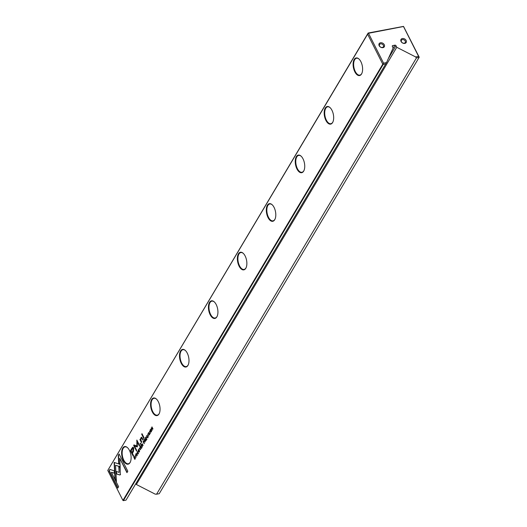 <?xml version="1.0" encoding="UTF-8"?>
<svg xmlns="http://www.w3.org/2000/svg" width="527" height="527" viewBox="0 0 527 527"><rect width="100%" height="100%" fill="white"/><g stroke="black" fill="none" stroke-linecap="round" stroke-linejoin="round"><path stroke-width="0.79" d="M140.63 449.735L139.932 447.021L140.399 449.518L139.082 448.444L140.63 449.735M120.051 464.359L114.109 462.416L114.965 478.74L116.414 481.619L115.558 465.295L120.163 466.797L120.051 464.359M116.381 480.953L115.235 478.687L114.385 462.508M109.056 470.842L117.765 488.094L118.615 486.671L111.349 472.278L114.379 473.266L114.247 470.828L109.906 469.412L109.056 470.842L110.11 469.478M120.281 474.689L120.156 467.344L118.832 466.909L119.115 472.376L116.171 471.434L116.296 473.878L119.695 474.965L120.281 474.689L119.695 474.965L116.572 473.826L116.454 471.52M138.337 453.569L137.402 453.22L137.231 451.909L137.764 451.679L137.125 451.665L137.264 453.464L138.212 453.859L138.265 452.66L137.922 453.754L138.318 453.622M137.231 451.909L137.626 451.909M143.41 441.619L143.739 441.033L143.127 441.652L144.194 443.754L144.075 441.125L143.469 441.086L144.075 441.125M136.216 457.146L135.149 455.045L136.216 457.146M146.381 440.078L146.993 439.05L146.381 439.61L146.025 438.892L146.348 437.884L145.893 438.648L145.571 438.003L145.92 436.962L145.32 437.977L146.381 440.078M138.476 449.841L138.298 449.696C138.081 451.408 138.449 452.126 139.398 451.87C139.615 450.163 139.253 449.439 138.298 449.696L138.621 449.412M144.49 439.861L144.806 439.235L144.194 439.867L145.254 441.969L144.905 440.803L145.373 440.407L145.939 440.816L145.136 439.294L144.536 439.287L145.136 439.294M145.07 440.526L145.63 440.361M148.989 434.564L149.543 434.834L149.589 433.576L148.522 433.602L149.062 432.647L148.462 432.641L148.39 433.853L149.47 433.826L149.418 434.591L148.989 434.564L149.675 434.538M149.009 433.886L149.675 433.787M148.561 432.891L148.93 432.871M149.589 433.576L148.522 433.602M118.252 455.4L118.667 463.404L119.991 463.839L119.701 458.279L126.961 472.653L127.811 471.23L119.095 453.984L118.252 455.4L119.207 454.202M367.622 34.196L107.771 470.427L122.929 500.426L382.773 64.195L367.622 34.196L368.149 33.023L403.517 26.396L419.209 57.199L416.416 57.977L156.572 494.207L159.226 493.694L419.077 57.463M296.964 168.983A8.979 4.519 79 0 1 295.752 157.916A8.979 4.519 79 0 1 301.18 156.236A8.979 4.519 79 0 1 303.96 170.57A8.979 4.519 79 0 1 296.964 168.983M123.351 460.453A8.979 4.519 79 0 1 122.139 449.386A8.979 4.519 79 0 1 127.56 447.706A8.979 4.519 79 0 1 130.34 462.041A8.979 4.519 79 0 1 123.351 460.453M210.154 314.718A8.979 4.519 79 0 1 208.949 303.651A8.979 4.519 79 0 1 214.37 301.971A8.979 4.519 79 0 1 217.15 316.305A8.979 4.519 79 0 1 210.154 314.718M325.903 120.4A8.979 4.519 79 0 1 324.691 109.339A8.979 4.519 79 0 1 330.113 107.66A8.979 4.519 79 0 1 332.893 121.994A8.979 4.519 79 0 1 325.903 120.4M239.093 266.135A8.979 4.519 79 0 1 237.881 255.075A8.979 4.519 79 0 1 243.309 253.395A8.979 4.519 79 0 1 246.089 267.729A8.979 4.519 79 0 1 239.093 266.135M181.222 363.294A8.979 4.519 79 0 1 180.01 352.234A8.979 4.519 79 0 1 185.438 350.547A8.979 4.519 79 0 1 188.218 364.882A8.979 4.519 79 0 1 181.222 363.294M354.836 71.824A8.979 4.519 79 0 1 353.63 60.763A8.979 4.519 79 0 1 359.052 59.077A8.979 4.519 79 0 1 361.832 73.418A8.979 4.519 79 0 1 354.836 71.824M152.283 411.87A8.979 4.519 79 0 1 151.078 400.81A8.979 4.519 79 0 1 156.499 399.13A8.979 4.519 79 0 1 159.279 413.464A8.979 4.519 79 0 1 152.283 411.87M268.026 217.559A8.979 4.519 79 0 1 266.82 206.498A8.979 4.519 79 0 1 272.242 204.812A8.979 4.519 79 0 1 275.022 219.153A8.979 4.519 79 0 1 268.026 217.559M131.816 448.405L130.452 450.69L133.305 456.336L133.641 455.769L132.382 453.286L133.423 451.547L133.786 447.917L132.804 447.225L131.816 448.405L133.074 447.173M148.719 436.152L147.659 434.044L148.719 436.152M133.799 457.311L134.345 456.797L133.799 457.311L134.866 459.412L135.406 458.049L134.51 456.454L134.075 456.85L134.51 456.454M137.409 446.494L137.165 441.652L139.385 446.04L139.648 445.592L136.849 440.045L136.888 445.934L133.944 444.926L133.674 445.381L136.473 450.928L136.743 450.473L134.523 446.079L137.158 446.916L137.409 446.494M147.962 437.417L147.02 437.067L146.849 435.757L147.382 435.526L146.75 435.513L146.888 437.311L147.83 437.706L147.883 436.508L147.547 437.601L147.942 437.469M146.849 435.757L147.244 435.757M141.677 444.584L141.994 443.958L141.374 444.59L142.442 446.692L142.092 445.526L142.56 445.137L143.127 445.539L142.323 444.024L141.723 444.017L142.323 444.024M142.257 445.249L142.83 445.084M150.445 429.749L150.267 429.604C150.05 431.31 150.412 432.035 151.368 431.778C151.585 430.072 151.223 429.347 150.267 429.604L150.59 429.321M150.465 433.227L149.398 431.119L150.465 433.227M141.374 448.484L141.987 447.456L141.374 448.016L141.019 447.298L141.341 446.29L140.887 447.048L140.564 446.409L140.913 445.368L140.314 446.382L141.374 448.484M152.231 430.256L151.453 428.267L152.995 428.978L151.934 426.87L152.678 428.787L151.354 427.838L151.17 428.155L152.231 430.256M143.878 438.576L144.194 438.049L141.994 433.695L141.677 434.222L143.878 438.576M136.48 455.559L137.04 455.829L137.079 454.57L136.012 454.597L136.539 453.615L135.953 453.635L135.887 454.847L136.961 454.827L136.908 455.585L136.48 455.559L137.165 455.539M136.5 454.887L137.165 454.781M136.058 453.892L136.427 453.866M137.079 454.57L136.012 454.597M140.393 444.432L140.762 443.82L140.426 443.154L140.057 443.774L140.393 444.432M141.071 438.306L142.066 438.471L142.929 440.177L143.245 439.65L141.565 437.179L140.94 437.772L140.525 439.564L140.241 439.07L139.925 439.604L141.486 442.594L141.809 442.054L140.959 440.381L141.071 438.306L141.611 437.93M107.771 470.427L368.149 33.023M379.17 45.704A3.01 2.266 30.8 0 0 384.064 47.068A3.01 2.266 30.8 0 0 381.937 42.858A3.01 2.266 30.8 0 0 379.17 45.704M406.146 40.474A3.01 2.266 -149.2 0 1 403.386 43.319A3.01 2.266 -149.2 0 1 401.258 39.11A3.01 2.266 -149.2 0 1 406.146 40.474M416.416 57.977L415.625 56.936L418.576 56.363L403.491 26.502L368.498 33.287L383.584 63.154L386.535 62.581L393.135 47.99L392.345 46.429A0.856 0.646 -149.2 0 1 392.727 45.592L394.914 45.17A0.856 0.646 -149.2 0 1 395.988 45.724L388.379 58.51M415.625 56.936L396.778 47.285L395.988 45.724M386.535 62.581L126.019 500.136L123.358 500.65L383.208 64.419L382.773 64.195M385.863 63.899L383.208 64.419M156.572 494.207L155.201 494.142L136.355 484.491L135.887 483.569M136.355 484.491L396.778 47.285M122.929 500.426L123.358 500.65M419.209 57.199L418.576 56.363M383.584 63.154L383.05 64.208M368.09 33.267L368.498 33.287M359.19 59.215A8.59 4.321 -101 0 0 356.555 58.247A8.59 4.321 -101 0 0 355.297 71.54A8.59 4.321 -101 0 0 359.822 75.117A8.59 4.321 -101 0 0 361.911 73.233M330.258 107.798A8.59 4.321 -101 0 0 327.616 106.829A8.59 4.321 -101 0 0 326.358 120.123A8.59 4.321 -101 0 0 330.89 123.7A8.59 4.321 -101 0 0 332.972 121.816M301.319 156.374A8.59 4.321 -101 0 0 298.684 155.406A8.59 4.321 -101 0 0 297.426 168.699A8.59 4.321 -101 0 0 301.951 172.276A8.59 4.321 -101 0 0 304.039 170.392M272.38 204.95A8.59 4.321 -101 0 0 269.745 203.982A8.59 4.321 -101 0 0 268.487 217.276A8.59 4.321 -101 0 0 273.019 220.853A8.59 4.321 -101 0 0 275.101 218.968M243.448 253.533A8.59 4.321 -101 0 0 240.806 252.565A8.59 4.321 -101 0 0 239.548 265.852A8.59 4.321 -101 0 0 244.08 269.435A8.59 4.321 -101 0 0 246.162 267.545M214.509 302.109A8.59 4.321 -101 0 0 211.874 301.141A8.59 4.321 -101 0 0 210.616 314.435A8.59 4.321 -101 0 0 215.148 318.012A8.59 4.321 -101 0 0 217.229 316.128M185.576 350.686A8.59 4.321 -101 0 0 182.935 349.717A8.59 4.321 -101 0 0 181.677 363.011A8.59 4.321 -101 0 0 186.209 366.588A8.59 4.321 -101 0 0 188.291 364.704M156.638 399.268A8.59 4.321 -101 0 0 154.003 398.293A8.59 4.321 -101 0 0 152.744 411.587A8.59 4.321 -101 0 0 157.27 415.164A8.59 4.321 -101 0 0 159.358 413.28M127.705 447.845A8.59 4.321 -101 0 0 125.064 446.876A8.59 4.321 -101 0 0 123.805 460.17A8.59 4.321 -101 0 0 128.338 463.747A8.59 4.321 -101 0 0 130.419 461.863M405.223 41.047A2.227 1.68 -149.2 0 1 405.25 42.549A2.227 1.68 -149.2 0 1 402.476 42.852A2.227 1.68 -149.2 0 1 401.416 40.269A2.227 1.68 -149.2 0 1 403.307 39.624A2.227 1.68 -149.2 0 1 405.223 41.047M379.572 46.02A2.227 1.68 30.8 0 0 381.489 47.443A2.227 1.68 30.8 0 0 383.379 46.791A2.227 1.68 30.8 0 0 382.319 44.209A2.227 1.68 30.8 0 0 379.545 44.512A2.227 1.68 30.8 0 0 379.572 46.02M119.985 463.694L118.944 463.352L118.522 455.348M127.126 472.383L119.701 458.279M149.26 434.511L149.688 434.538L149.26 434.511M148.963 433.504L149.866 433.523M149.207 432.819L148.838 432.838L149.207 432.819M149.74 433.774L149.279 433.833L149.74 433.774M133.469 456.059L130.729 450.638L132.093 448.352M133.002 448.233L133.654 448.648L133.324 450.914L132.33 452.588L133.384 448.701L132.87 448.22L131.124 450.789L132.06 452.64M144.806 439.235L145.406 439.241M145.287 439.505L144.918 439.538L145.287 439.505L145.05 440.493L145.011 439.558L144.457 439.913L144.773 440.546M145.221 439.518L144.648 439.59M134.345 456.797L134.78 456.402M135.077 458.595L134.998 457.298L134.233 457.014L134.866 458.945M134.609 456.823L134.233 457.014M134.504 456.962L135.268 457.245M139.543 445.77L137.165 441.652M136.888 445.934L136.961 440.262M136.638 450.651L134.141 444.992M137.369 446.843L134.523 446.079M147.29 437.015L147.982 437.41M147.52 435.704L147.119 435.704L147.52 435.704M148.107 437.654L147.158 437.258M139.214 452.087L138.779 451.659M138.766 449.775L139.187 449.847M139.523 451.58L138.417 449.926L139.345 451.751M138.891 449.696L138.417 449.926M146.381 439.61L146.98 439.017M145.893 438.648L146.46 438.102M145.59 437.924L146.032 437.179M141.994 443.958L142.593 443.971M142.468 444.228L142.106 444.268L142.468 444.228L142.231 445.216L142.198 444.287L141.644 444.636L141.961 445.269M142.402 444.241L141.829 444.32M143.739 441.033L144.352 441.073M144.161 442.028L143.719 442.357L143.943 441.362L143.568 441.362L143.719 442.357M143.838 441.31L144.214 441.31L143.838 441.31M144.161 441.323L143.568 441.362M137.672 453.167L138.364 453.563M137.896 451.856L137.501 451.856L137.896 451.856M138.489 453.806L137.54 453.411M120.551 474.636L119.965 474.913M119.115 472.376L119.109 467.001M117.929 487.818L109.326 470.789M114.366 473.127L111.349 472.278M120.156 466.652L115.558 465.295M140.61 449.762L139.372 448.358M151.183 431.995L150.748 431.56M150.729 429.683L151.157 429.755M151.493 431.488L150.386 429.834L151.315 431.659M150.86 429.604L150.386 429.834M141.374 448.016L141.974 447.423M140.887 447.048L141.453 446.507M140.584 446.329L141.025 445.585M151.519 428.253L151.17 428.155M152.935 429.07L151.453 428.267M144.042 438.306L141.677 434.222M136.756 455.506L137.185 455.532L136.756 455.506M136.453 454.505L137.356 454.518M136.697 453.813L136.328 453.839L136.697 453.813M137.231 454.775L136.776 454.834L137.231 454.775M140.557 444.162L140.057 443.774M140.334 443.721L140.538 443.378M141.651 442.324L139.925 439.604M143.094 439.9L142.343 438.418L141.341 438.253M140.801 439.511L141.697 437.179M392.727 45.592L392.299 46.31M392.832 48.662L394.914 45.17"/></g></svg>
